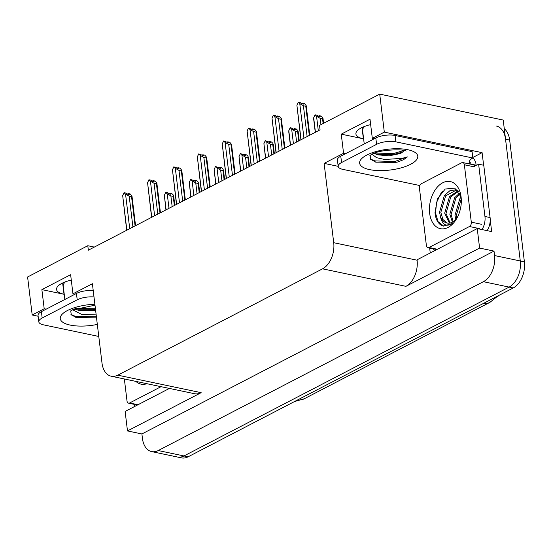 <?xml version="1.0" encoding="UTF-8"?>
<svg xmlns="http://www.w3.org/2000/svg" width="552" height="552" viewBox="0 0 552 552"><rect width="100%" height="100%" fill="white"/><g stroke="black" fill="none" stroke-linecap="round" stroke-linejoin="round"><path stroke-width="0.83" d="M94.302 247.089L87.796 245.723L27.6 276.987L32.195 314.985L44.194 308.754L41.876 289.627L64.011 294.271A21.997 7.845 -6.9 0 1 56.545 289.448A21.997 7.845 -6.9 0 1 71.284 280.085M374.291 138.766L372.317 138.352L384.316 132.121L379.714 94.123L503.231 120.06L520.281 260.965A20.624 13.282 101.9 0 1 509.123 287.095L183.961 455.959A20.624 13.282 101.9 0 1 177.406 457.015A20.624 13.282 101.9 0 0 183.961 455.959L509.123 287.095A20.624 13.282 101.9 0 0 520.281 260.965L505.542 139.187A20.624 13.282 101.9 0 0 496.303 126.001M472.795 157.486L482.096 152.656L483.621 165.241M430.256 252.961L429.656 248.048M490.224 219.827L491.653 231.592L477.238 228.562L417.043 259.826L417.084 260.206A20.624 13.282 -78.1 0 1 405.927 286.336L479.598 248.076L477.238 228.562M169.388 388.435L125.125 411.426L127.484 430.933L201.163 392.672A20.624 13.282 -78.1 0 1 194.608 393.728L111.235 376.222A20.624 13.282 -78.1 0 0 117.79 375.167L322.554 268.831A20.624 13.282 -78.1 0 0 333.712 242.701L324.114 163.385L338.19 166.338M141.898 433.962L494.012 251.098L494.551 255.562A20.624 13.282 101.9 0 1 483.386 281.692L158.224 450.549A20.624 13.282 101.9 0 1 151.676 451.612A20.624 13.282 101.9 0 1 142.437 438.426L141.898 433.962L127.484 430.933M32.195 314.985L38.136 316.234M384.316 132.121L482.096 152.656M479.598 248.076L494.012 251.098M379.714 94.123L319.518 125.387L320.056 129.851L88.341 250.187L87.796 245.723M74.913 294.237L72.947 293.823L92.398 283.721L101.996 363.037A20.624 13.282 -78.1 0 0 111.235 376.222M324.114 163.385L343.565 153.284L345.538 153.697M44.194 308.754L46.161 309.168M372.317 138.352L370.006 119.225L341.253 134.157L343.565 153.284M41.876 289.627L70.628 274.696L72.947 293.823M499.249 295.223A18.561 11.958 101.9 0 1 497.311 296.693M370.654 124.614A21.997 7.845 173.1 0 0 355.916 133.977A21.997 7.845 173.1 0 0 363.382 138.8L362.015 127.519M341.253 134.157L363.382 138.8M504.28 128.733A20.624 13.282 101.9 0 1 509.662 140.049L524.4 261.827A20.624 13.282 101.9 0 1 513.236 287.958L188.08 456.821A20.624 13.282 101.9 0 1 181.525 457.877L151.676 451.612M320.195 118.356L316.558 116.272L315.047 114.802L317.11 115.237L318.187 116.286L320.243 116.713L319.166 115.665L321.223 116.099L322.734 117.569L322.561 118.852L320.195 118.356L320.96 124.635M323.127 123.51L322.561 118.852M316.558 116.272L318.311 130.755M315.047 114.802L313.688 117.762L313.708 119.37L315.275 132.328M315.44 132.245L313.688 117.762M318.973 116.451L318.89 115.81L318.614 116.375M319.166 115.665L319.166 116.493M302.303 103.252L301.827 103.776M302.185 103.845L302.103 103.21M301.075 139.704L296.893 105.163L298.259 102.203L300.322 102.637L301.399 103.686L303.455 104.114L302.379 103.065L302.379 103.886M302.379 103.065L304.435 103.5L306.201 105.653L305.773 106.253L303.407 105.756L307.14 136.558M296.893 105.163L300.916 139.787M303.407 105.756L299.77 103.672L303.952 138.214M298.259 102.203L299.77 103.672M309.306 135.433L305.773 106.253M295.306 131.279L291.67 129.196L290.159 127.726L292.222 128.161L293.298 129.209L295.354 129.637L294.278 128.595L296.334 129.023L297.845 130.493L297.673 131.776L295.306 131.279L296.61 142.023M298.777 140.898L297.673 131.776M291.67 129.196L293.422 143.679M290.159 127.726L288.799 130.693L288.82 132.301L290.387 145.259M290.552 145.176L288.799 130.693M294.085 129.375L294.002 128.733L293.726 129.299M294.278 128.595L294.278 129.416M270.418 144.21L266.782 142.119L265.277 140.65L270.466 142.568L269.39 141.519L271.453 141.947L272.957 143.416L272.785 144.707L270.418 144.21L271.722 154.953M273.889 153.822L272.785 144.707M266.782 142.119L268.534 156.602M265.277 140.65L263.911 143.617L265.498 158.182M265.664 158.1L263.911 143.617M269.197 142.299L269.114 141.657L268.838 142.223M269.39 141.519L269.39 142.34M245.536 157.134L241.893 155.05L240.389 153.58L245.578 155.491L244.501 154.443L246.565 154.877L248.069 156.34L247.896 157.63L245.536 157.134L246.834 167.877M249 166.752L247.896 157.63M241.893 155.05L243.646 169.526M240.389 153.58L239.023 156.54L240.61 171.106M240.775 171.023L239.023 156.54M244.308 155.222L244.232 154.588L243.95 155.146M244.501 154.443L244.501 155.264M277.414 116.175L276.938 116.7M277.297 116.776L277.214 116.134M276.186 152.628L272.012 118.093L273.371 115.126L275.434 115.561L276.511 116.61L278.567 117.038L277.49 115.989L277.49 116.817M277.49 115.989L279.547 116.424L281.313 118.576L280.885 119.177L278.518 118.68L282.251 149.482M272.012 118.093L276.028 152.718M278.518 118.68L274.882 116.596L279.064 151.138M273.371 115.126L274.882 116.596M284.418 148.357L280.885 119.177M252.526 129.099L252.05 129.623M252.409 129.699L252.326 129.058M251.298 165.559L247.123 131.017L248.483 128.05L253.678 129.968L252.602 128.92L252.602 129.741M252.602 128.92L254.658 129.347L256.425 131.5L255.997 132.107L253.63 131.611L257.363 162.405M247.123 131.017L251.139 165.641M253.63 131.611L249.994 129.52L254.175 164.061M248.483 128.05L249.994 129.52M259.53 161.281L255.997 132.107M227.638 142.023L227.162 142.547M227.521 142.623L227.438 141.981M226.41 178.482L222.235 143.941L223.594 140.974L228.79 142.892L227.714 141.843L227.714 142.664M227.714 141.843L229.777 142.271L231.536 144.424L231.109 145.031L228.742 144.534L232.475 175.336M222.235 143.941L226.251 178.565M228.742 144.534L225.106 142.444L229.287 176.985M223.594 140.974L225.106 142.444M234.641 174.204L231.109 145.031M202.75 154.953L202.273 155.471M202.632 155.547L202.556 154.912M201.521 191.406L197.347 156.865L198.713 153.904L203.902 155.816L202.825 154.767L202.825 155.588M202.825 154.767L204.889 155.202L206.648 157.348L206.22 157.955L203.86 157.458L207.587 188.26M197.347 156.865L201.363 191.489M203.86 157.458L200.217 155.374L204.399 189.909M198.713 153.904L200.217 155.374M209.753 187.135L206.22 157.955M95.634 310.5L78.308 310.307L74.782 308.837M72.657 309.769L81.661 314.412L96.172 314.895M76.169 317.545L96.524 317.848L76.597 317.662L71.284 314.833L70.739 310.914M64.86 299.46L63.232 285.957A22.411 7.997 -6.9 0 1 65.564 281.762M98.78 336.458L43.477 324.845A13.752 4.906 -6.9 0 1 38.812 321.83L38.04 315.454A13.752 4.906 -6.9 0 1 41.4 311.645L76.438 293.443A13.752 4.906 -6.9 0 1 93.226 290.58M38.812 321.83A13.752 4.906 -6.9 0 1 42.173 318.021L77.211 299.819A13.752 4.906 -6.9 0 1 93.999 296.955M135.254 406.162A13.752 8.86 101.9 0 1 133.984 404.292M76.776 309.81L95.544 309.755M75.548 308.554L95.427 308.74M70.946 314.398L75.41 316.358L96.407 316.841M404.119 150.586L401.815 152.731L399.862 153.635L389.098 155.823L377.685 154.836L374.159 153.366M372.027 154.298L376.609 157.7L384.751 159.5L402.373 158.314L407.369 156.906L403.498 159.728L397.454 162.067L375.967 162.191L370.654 159.362L370.116 155.443M364.237 143.989L362.602 130.486A22.411 7.997 -6.9 0 1 364.941 126.291M419.81 185.534L342.854 169.374A13.752 4.906 -6.9 0 1 338.19 166.359L337.417 159.983A13.752 4.906 -6.9 0 1 340.777 156.175L375.815 137.972A13.752 4.906 -6.9 0 1 395.094 135.468L472.084 151.634L472.857 158.01A13.752 4.906 -6.9 0 0 469.497 161.826A13.752 4.906 -6.9 0 0 469.786 162.605L470.815 162.826L468.862 163.84M338.19 166.359A13.752 4.906 -6.9 0 1 341.543 162.55L376.588 144.348A13.752 4.906 -6.9 0 1 395.867 141.843L472.857 158.01M487.133 230.639A13.752 8.86 -78.1 0 0 490.093 217.557L483.766 165.276L478.618 164.192A13.752 8.86 101.9 0 1 474.106 165.421M490.093 217.557L484.946 216.474A13.752 8.86 101.9 0 1 481.986 229.563M434.631 250.691A13.752 8.86 101.9 0 1 433.361 248.821M472.85 157.955A6.872 4.651 -117.4 0 1 475.962 163.91L476.114 165.179L470.966 164.103L470.815 162.826M469.786 162.605L469.593 160.998M484.946 216.474L478.618 164.192M376.153 154.339L393.845 154.47L402.96 151.972M375.539 162.074L394.825 162.571L397.454 162.067M374.918 153.083L393.728 153.456L403.809 150.51M370.316 158.928L374.787 160.887L394.708 161.557L407.369 156.906M161.018 386.676L129.637 402.974A3.436 2.215 101.9 0 1 128.547 403.153A3.436 2.215 101.9 0 1 127.008 400.952L124.352 378.976M146.866 383.709A24.06 15.497 101.9 0 1 135.909 381.404M461.092 196.96A24.06 15.497 101.9 0 1 455.476 220.51A24.06 15.497 101.9 0 1 429.649 213.293A24.06 15.497 101.9 0 1 442.007 183.174A24.06 15.497 101.9 0 1 460.81 195.104A24.06 15.497 101.9 0 1 461.092 196.96L454.765 188.142L445.209 189.032L437.384 198.934L435.01 212.596C435.604 219.103 437.874 223.429 441.821 225.575L443.435 226.078L452.405 223.498C446.361 227.12 442.387 224.885 440.475 216.784A17.188 11.068 -78.1 0 0 446.989 223.029A17.188 11.068 -78.1 0 0 455.724 219.661M456.628 189.957L445.636 195.822L440.834 212.361L442.87 219.461L447.327 223.091M457.656 190.33L455.993 189.791L449.887 190.709L444.346 195.553L439.544 212.092L440.475 216.784M458.436 191.268L450.784 196.905L445.975 213.445L450.135 222.994M458.07 190.806L449.494 196.636L444.691 213.175L449.411 223.118M460.037 193.973L455.924 197.982L451.122 214.521L453.213 221.704M459.63 193.159L454.641 197.713L449.839 214.252L452.419 222.159M461.265 198.81L456.269 215.604L456.704 218.544M461.12 197.181L459.788 198.796L454.986 215.335L455.779 219.613M471.304 222.152A3.436 2.215 101.9 0 1 469.448 226.506L429.014 247.503A3.436 2.215 101.9 0 1 427.924 247.682A3.436 2.215 101.9 0 1 426.379 245.481L419.437 188.101A3.436 2.215 101.9 0 1 421.3 183.747L461.727 162.75A3.436 2.215 101.9 0 1 462.824 162.571A3.436 2.215 101.9 0 1 464.363 164.772L471.304 222.152L481.599 224.312M462.824 162.571L473.112 164.731A3.436 2.215 101.9 0 1 474.658 166.932L464.363 164.772M442.449 191.24L441.158 192.855L436.591 202.46L435.507 213.017L438.081 221.676L443.691 226.134M220.648 170.057L217.005 167.974L215.501 166.504L220.69 168.415L219.613 167.366L221.676 167.801L223.18 169.271L223.008 170.554L220.648 170.057L221.945 180.801M224.112 179.676L223.008 170.554M217.005 167.974L218.758 182.457M215.501 166.504L214.135 169.464L215.722 184.03M215.887 183.947L214.135 169.464M219.42 168.146L219.344 167.511L219.061 168.07M219.613 167.366L219.613 168.188M195.76 182.981L192.117 180.897L190.612 179.428L195.801 181.339L194.725 180.29L196.788 180.725L198.299 182.195L198.12 183.478L195.76 182.981L197.057 193.724M199.224 192.6L198.12 183.478M192.117 180.897L193.869 195.38M190.612 179.428L189.246 182.388L190.833 196.954M190.999 196.871L189.246 182.388M194.532 181.07L194.456 180.435L194.173 180.994M194.725 180.29L194.725 181.111M170.872 195.905L167.235 193.821L165.724 192.351L167.78 192.786L168.857 193.835L170.913 194.263L169.837 193.214L171.9 193.648L173.411 195.118L173.231 196.402L170.872 195.905L172.169 206.648M174.335 205.523L173.231 196.402M167.235 193.821L168.988 208.304M165.724 192.351L164.358 195.311L165.945 209.877M166.111 209.794L164.358 195.311M169.643 194L169.567 193.359L169.285 193.924M169.837 193.214L169.837 194.035M177.861 167.877L177.385 168.394M177.744 168.47L177.668 167.836M176.64 204.33L172.459 169.788L173.825 166.828L179.014 168.739L177.937 167.691L177.937 168.512M177.937 167.691L180 168.125L181.76 170.271L181.332 170.879L178.972 170.382L182.698 201.183M172.459 169.788L176.474 204.412M178.972 170.382L175.329 168.298L179.51 202.839M173.825 166.828L175.329 168.298M184.865 200.059L181.332 170.879M152.973 180.801L152.497 181.325M152.856 181.394L152.78 180.759M151.752 217.253L147.57 182.712L148.936 179.752L150.993 180.187L152.069 181.235L154.125 181.663L153.049 180.614L153.049 181.435M153.049 180.614L155.112 181.049L156.871 183.202L156.444 183.802L154.084 183.305L157.81 214.107M147.57 182.712L151.586 217.336M154.084 183.305L150.441 181.222L154.622 215.763M148.936 179.752L150.441 181.222M159.976 212.982L156.444 183.802M128.085 193.724L127.609 194.249M127.967 194.325L127.891 193.683M126.863 230.177L122.682 195.643L124.048 192.676L126.104 193.11L127.181 194.159L129.237 194.587L128.161 193.538L128.161 194.366M128.161 193.538L130.224 193.973L131.983 196.126L131.555 196.726L129.196 196.229L132.922 227.031M122.682 195.643L126.698 230.26M129.196 196.229L125.559 194.145L129.734 228.687M124.048 192.676L125.559 194.145M135.088 225.906L131.555 196.726M64.011 294.271L62.645 282.99M158.224 450.549L188.08 456.821M483.386 281.692L513.236 287.958M494.551 255.562L524.4 261.827M322.554 268.831L405.927 286.336M117.79 375.167L201.163 392.672M333.712 242.701L417.084 260.206M498.063 295.837L489.955 302.33A24.06 16.284 -117.4 0 1 483.221 303.545M297.59 399.945A24.06 16.284 62.6 0 0 304.331 398.73L294.478 401.566M509.662 140.049L505.542 139.187M97.325 324.417A29.284 10.447 -6.9 0 1 64.763 323.368A29.284 10.447 -6.9 0 1 67.413 310.541A29.284 10.447 -6.9 0 1 94.882 304.242M41.4 311.645L42.173 318.021M77.211 299.819L76.438 293.443M366.79 155.071A29.284 10.447 -6.9 0 1 407.852 149.737A29.284 10.447 -6.9 0 1 410.633 164.275A29.284 10.447 -6.9 0 1 369.571 169.609A29.284 10.447 -6.9 0 1 366.79 155.071M340.777 156.175L341.543 162.55M376.588 144.348L375.815 137.972M395.867 141.843L395.094 135.468M129.637 402.974L138.007 404.733M469.448 226.506L479.736 228.666M429.014 247.503L437.384 249.262M489.955 302.33L304.331 398.73M323.596 123.268L322.989 118.252M309.775 135.185L306.201 105.653M299.246 140.656L298.101 131.176M274.358 153.58L273.212 144.1M249.476 166.504L248.324 157.023M284.887 148.115L281.313 118.576M259.999 161.039L256.425 131.5M235.111 173.963L231.536 144.424M210.222 186.887L206.648 157.348M94.992 305.194L72.209 309.989L70.497 311.052M76.597 317.662L75.776 317.441M406.031 151.207C405.665 148.909 378.582 149.288 371.579 154.519L369.874 155.581M375.967 162.191L375.153 161.971M128.547 403.153L137.455 405.023M455.993 189.791L457.284 190.067M427.924 247.682L436.825 249.552M224.588 179.428L223.436 169.947M199.7 192.351L198.547 182.871M174.811 205.282L173.659 195.801M185.334 199.81L181.76 170.271M160.446 212.734L156.871 183.202M135.557 225.665L131.983 196.126"/></g></svg>
